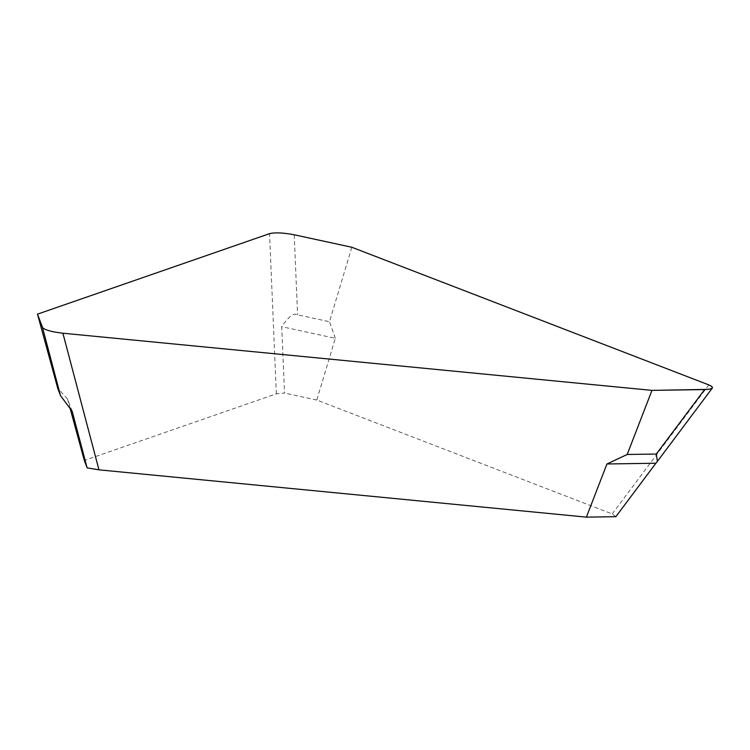 <?xml version="1.0" encoding="UTF-8"?>
<svg xmlns="http://www.w3.org/2000/svg" width="750" height="750" viewBox="0 0 750 750"><rect width="100%" height="100%" fill="white"/><g stroke="black" fill="none" stroke-linecap="round" stroke-linejoin="round"><path stroke-width="0.56" stroke-dasharray="3.75 2.81" d="M70.237 408.844L67.528 398.934L72.169 411.272M67.528 398.934L57.75 388.331M351.825 247.256L329.484 321.713L297.591 314.812C293.925 312.572 288.637 316.528 281.719 326.681L284.531 393.047L276.337 393.834L84.319 460.444M615.862 516.684L612.197 513.938L316.791 400.031L335.316 338.287L281.719 326.681M335.316 338.287L329.484 321.713M316.791 400.031L284.531 393.047M276.337 393.834L269.559 233.653M294.206 234.787L297.591 314.812M612.197 513.938L708.844 384.919"/><path stroke-width="1.12" d="M37.5 314.147L269.559 233.653L37.5 314.147L42.487 327.422C44.578 329.925 51.384 331.856 62.897 333.216L651.966 390.375L704.597 389.578C713.353 389.156 714.769 387.6 708.844 384.919L711.647 386.344L712.5 387.647L711.281 388.706L708.178 389.372L651.966 390.375L62.897 333.216C51.394 331.866 44.588 329.925 42.487 327.422L37.5 314.147L57.75 388.331L60.506 395.672L72.169 411.272L87.112 467.878L84.319 460.444L70.237 408.844M87.112 467.878L98.963 469.838L586.388 517.134L615.862 516.684L655.894 463.228L606.938 463.978L627.188 454.481L656.316 454.041L657.375 461.4L655.894 463.228M269.559 233.653C275.128 232.322 283.35 232.706 294.206 234.787L351.825 247.256L294.206 234.787C283.359 232.706 275.147 232.322 269.559 233.653M708.844 384.919L351.825 247.256L708.844 384.919M651.966 390.375L627.188 454.481M586.388 517.134L606.938 463.978M42.487 327.422L60.506 395.672M98.963 469.838L62.897 333.216M704.597 389.578L656.316 454.041M712.341 388.022L657.375 461.4"/></g></svg>
